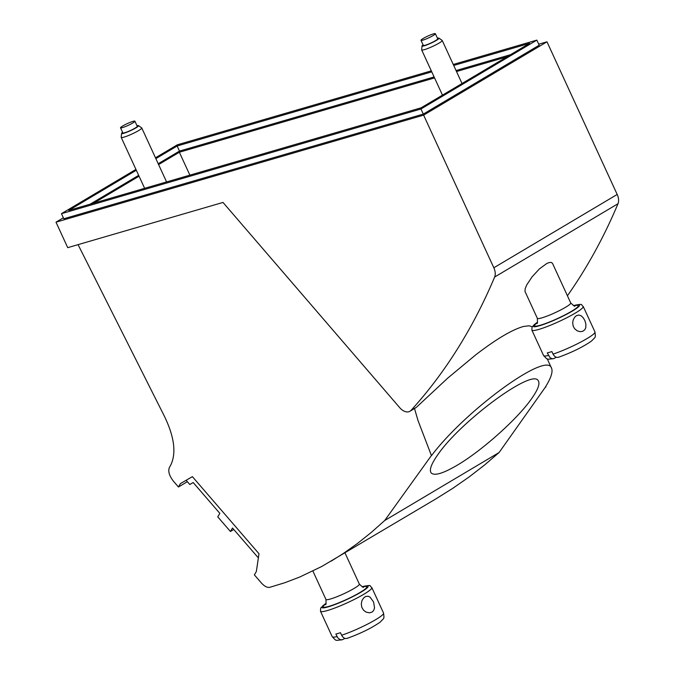 <?xml version="1.0" encoding="UTF-8"?>
<svg xmlns="http://www.w3.org/2000/svg" width="674" height="674" viewBox="0 0 674 674"><rect width="100%" height="100%" fill="white"/><g stroke="black" fill="none" stroke-linecap="round" stroke-linejoin="round"><path stroke-width="1.01" d="M78.058 244.637L164.574 416.591C174.558 437.443 176.504 453.829 170.412 465.742L169.401 467.461C167.893 471.21 169.25 475.81 173.471 481.244L178.442 486.999L180.413 483.62L192.385 476.653L258.993 553.742L256.347 571.493L254.384 574.88L261.301 582.892C264.427 586.329 267.258 587.812 269.794 587.315L284.866 582.707L299.745 577.028L321.675 566.514L436.053 498.794L452.869 488.262L469.104 476.965L484.522 465.043L499.097 452.515L545.114 387.533C550.928 378.257 553.076 371.821 551.551 368.206C547.187 350.809 465.65 410.196 431.461 455.675L417.964 420.416L431.461 455.675M56.001 222.167L423.626 115.128L493.831 267.772A11.306 7.229 59.3 0 1 494.64 277.039A932.816 596.111 59.3 0 1 411.047 410.373A11.306 7.229 59.3 0 1 409.961 411.266A11.306 7.229 59.3 0 1 399.733 407.686L222.993 202.436L67.72 247.653L56.001 222.167L63.364 217.795M411.047 410.373L416.262 407.425L409.961 411.266M545.687 386.606L545.906 387.061M538.72 44.214L546.985 41.813L617.19 194.457A11.306 7.229 59.3 0 1 617.999 203.725A932.816 596.111 59.3 0 1 567.424 295.768M506.831 56.877L456.509 71.537M434.553 77.923L179.351 152.24L158.601 164.574M93.678 203.16L139.046 176.192M510.504 54.704L456.054 70.551M434.107 76.946L179.486 151.086L158.213 163.731M138.667 175.35L90.139 204.188M457.006 465.338C443.037 473.502 434.435 476.046 431.217 472.979C429.026 470.098 431.267 463.948 437.94 454.529C460.612 421.343 531.853 368.72 538.122 380.532C540.312 383.405 538.071 389.555 531.39 398.983C517.126 419.295 481.666 450.923 457.006 465.338M186.134 480.292L189.782 484.505L193.185 482.533L219.859 513.377L217.753 516.848L230.415 531.491L232.522 528.02L258.353 557.887M135.929 169.41L61.46 213.666L63.811 218.764L423.297 114.091L539.183 45.217L536.833 40.12L453.248 64.46M423.626 115.128L546.985 41.813M453.712 65.462L529.562 43.372L421.157 107.798L68.74 210.414L136.317 170.252M155.871 158.634L177.144 145.988L431.756 71.848M431.301 70.854L177.346 144.8L155.483 157.792M61.46 213.666L420.955 108.994L536.833 40.12M187.355 481.708L178.442 486.999M576.405 315.693L574.627 317.286L573.161 320.074L572.681 322.838L573.229 326.258L574.568 328.651L577.104 330.782L580.011 331.684L582.757 331.313L584.813 329.738L585.79 327.615L585.891 324.169L584.981 320.875L583.372 317.934L581.106 315.752L578.755 315.036L576.405 315.693M420.955 108.994L423.297 114.091M189.883 175.139L179.351 152.24M230.415 531.491L233.785 529.486M177.144 145.988L179.486 151.086M556.32 357.262L553.607 358.686C545.906 359.276 548.341 360.295 543.589 355.577L531.87 330.1A28.266 3.547 155.3 0 0 538.863 329.401A28.266 3.547 155.3 0 0 567.752 317.26A28.266 3.547 155.3 0 0 583.237 306.476C580.407 304.791 584.383 303.292 573.582 305.575L573.481 305.608M499.097 452.515L384.711 520.505L431.192 455.835M384.711 520.505L371.121 532.57L357.271 543.606L343.192 553.573L331.271 561.071M414.502 408.478L417.964 420.416M416.785 406.961L447.603 378.224L475.642 354.92C496.207 339.115 512.156 329.628 523.496 326.477L529.073 325.769L532.148 326.789M526.731 284.917L525.172 288.716L524.995 291.421L537.346 318.322A18.375 2.3 155.3 0 0 541.888 317.867A18.375 2.3 155.3 0 0 560.667 309.981A18.375 2.3 155.3 0 0 570.735 302.971L552.57 263.483L551.568 262.515L549.495 262.456L546.926 263.408L539.503 268.808L532.098 276.82L526.731 284.917M344.919 638.388L342.207 639.811L339.822 639.525L337.733 637.756L335.871 634.023A28.266 3.547 -24.7 0 0 338.011 633.45A28.266 3.547 -24.7 0 0 340.471 632.692L341.642 635.237C343.302 638.211 345.341 639.154 347.767 638.084M372.031 612.102L373.632 610.551L374.542 607.906L373.59 602L370.026 597.088L368.046 596.22L365.662 596.482L363.497 598.091L361.921 600.753L361.289 603.963L361.828 607.384L363.615 610.29L366.108 612.11L369.445 612.835L372.031 612.102M122.617 132.331A9.326 1.171 -24.7 0 0 121.573 133.401L121.194 137.294A11.306 1.415 -24.7 0 0 121.21 137.403A11.306 1.415 -24.7 0 0 124.008 137.125A11.306 1.415 -24.7 0 0 135.558 132.273A11.306 1.415 -24.7 0 0 141.759 127.95A11.306 1.415 -24.7 0 0 141.683 127.875L138.482 125.625A9.326 1.171 -24.7 0 0 136.999 125.718M121.573 133.401A9.326 1.171 -24.7 0 0 123.898 133.258A9.326 1.171 -24.7 0 0 133.713 129.105A9.326 1.171 -24.7 0 0 138.482 125.625M120.528 127.799L122.87 132.896A7.911 0.994 -24.7 0 0 124.833 132.702A7.911 0.994 -24.7 0 0 132.921 129.307A7.911 0.994 -24.7 0 0 137.252 126.282L134.91 121.185A7.911 0.994 -24.7 0 0 132.955 121.387A7.911 0.994 -24.7 0 0 124.867 124.783A7.911 0.994 -24.7 0 0 120.528 127.799A7.911 0.994 -24.7 0 0 122.483 127.605A7.911 0.994 -24.7 0 0 130.571 124.21A7.911 0.994 -24.7 0 0 134.91 121.185M423.078 44.846A9.326 1.171 -24.7 0 0 422.034 45.916L421.654 49.809A11.306 1.415 -24.7 0 0 421.671 49.918A11.306 1.415 -24.7 0 0 424.468 49.632A11.306 1.415 -24.7 0 0 436.019 44.779A11.306 1.415 -24.7 0 0 442.22 40.465A11.306 1.415 -24.7 0 0 442.144 40.389L438.942 38.14A9.326 1.171 -24.7 0 0 437.451 38.233M422.034 45.916A9.326 1.171 -24.7 0 0 424.359 45.765A9.326 1.171 -24.7 0 0 434.174 41.62A9.326 1.171 -24.7 0 0 438.942 38.14M420.989 40.314L423.331 45.411A7.911 0.994 -24.7 0 0 425.294 45.217A7.911 0.994 -24.7 0 0 433.382 41.813A7.911 0.994 -24.7 0 0 437.712 38.797L435.37 33.7A7.911 0.994 -24.7 0 0 433.416 33.894A7.911 0.994 -24.7 0 0 425.328 37.297A7.911 0.994 -24.7 0 0 420.989 40.314A7.911 0.994 -24.7 0 0 422.943 40.12A7.911 0.994 -24.7 0 0 431.031 36.716A7.911 0.994 -24.7 0 0 435.37 33.7M553.607 358.686L551.863 358.644L550.001 357.599L547.271 352.906A28.266 3.547 -24.7 0 0 549.411 352.325A28.266 3.547 -24.7 0 0 551.871 351.567L553.042 354.111C554.702 357.085 556.741 358.037 559.159 356.967M493.831 267.772L617.19 194.457M494.64 277.039L617.999 203.725M363.387 587.02L363.387 587.02C363.842 588.023 362.494 587.046 359.335 584.088A18.375 2.3 155.3 0 1 349.267 591.106A18.375 2.3 155.3 0 1 330.496 598.992A18.375 2.3 155.3 0 1 325.946 599.447L312.888 571.038M362.713 586.928A24.028 3.008 155.3 0 1 358.93 593.12A24.028 3.008 155.3 0 1 329.097 606.305A24.028 3.008 155.3 0 1 325.904 603.862M362.165 586.768A25.444 3.185 155.3 0 1 360.7 592.345A25.444 3.185 155.3 0 1 328.162 606.861A25.444 3.185 155.3 0 1 326.132 603.34M347.11 638.388C360.75 633.442 371.812 628 380.279 622.035C384.096 617.746 384.357 619.591 383.557 613.079L371.837 587.602A28.266 3.547 155.3 0 1 356.352 598.386A28.266 3.547 155.3 0 1 327.471 610.518A28.266 3.547 155.3 0 1 320.479 611.225L332.198 636.703A28.266 3.547 155.3 0 0 337.051 636.576M383.557 613.079A28.266 3.547 155.3 0 1 369.588 623.071A28.266 3.547 155.3 0 1 341.642 635.237M574.113 305.802A24.028 3.008 155.3 0 1 570.322 312.003A24.028 3.008 155.3 0 1 540.497 325.18A24.028 3.008 155.3 0 1 537.304 322.736M573.566 305.642A25.444 3.185 155.3 0 1 572.091 311.228A25.444 3.185 155.3 0 1 539.562 325.736A25.444 3.185 155.3 0 1 537.532 322.214M558.502 357.262C572.15 352.325 583.204 346.874 591.671 340.909C595.487 336.621 595.749 338.474 594.957 331.953A28.266 3.547 155.3 0 1 580.988 341.945A28.266 3.547 155.3 0 1 553.042 354.111M548.442 355.451A28.266 3.547 155.3 0 1 543.589 355.577M547.229 358.821L551.551 368.206M371.837 587.602C369.015 585.908 372.992 584.417 362.191 586.7L362.081 586.734M342.207 639.811C334.515 640.401 336.941 641.421 332.198 636.703M121.21 137.403L144.632 188.316M421.671 49.918L442.473 95.135M574.779 305.895L574.787 305.895C575.242 306.897 573.894 305.92 570.735 302.971M594.957 331.953L583.237 306.476M442.22 40.465L462.019 83.517M359.335 584.088L344.995 552.916M141.759 127.95L166.579 181.929M537.557 322.13L532.098 326.873L531.87 330.1M536.934 323.301L536.925 323.309C537.389 324.329 537.523 322.669 537.346 318.322M325.534 604.426L325.534 604.426C325.989 605.454 326.132 603.786 325.946 599.447M326.165 603.255L320.698 607.99L320.479 611.225"/></g></svg>
